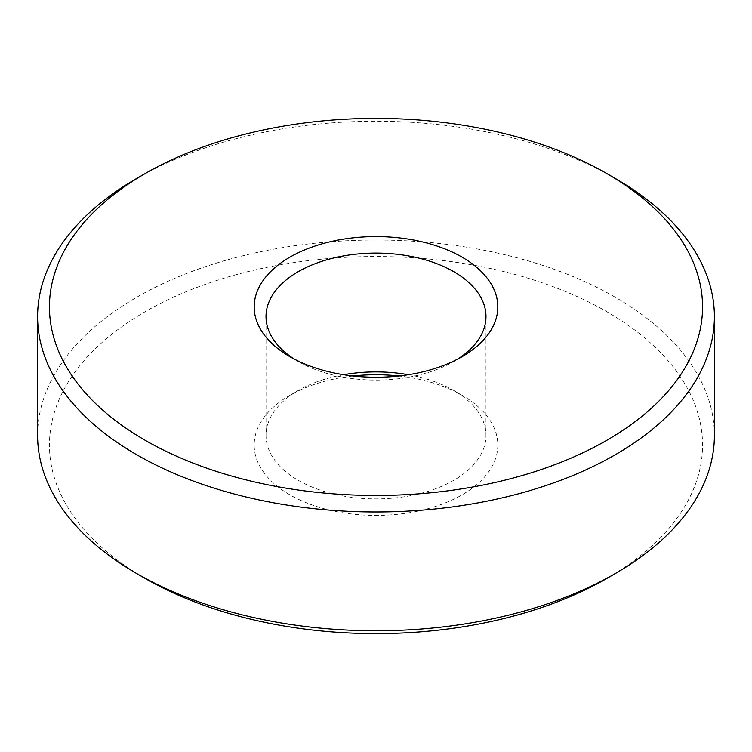 <?xml version="1.0" encoding="UTF-8"?>
<svg xmlns="http://www.w3.org/2000/svg" width="752" height="752" viewBox="0 0 752 752"><rect width="100%" height="100%" fill="white"/><g stroke="black" fill="none" stroke-linecap="round" stroke-linejoin="round"><path stroke-width="0.56" stroke-dasharray="3.76 2.82" d="M343.608 374.722A109.98 63.497 0 0 0 298.234 390.504A109.98 63.497 0 0 0 266.02 435.408A109.98 63.497 0 0 0 298.234 480.302A109.98 63.497 0 0 0 418.084 494.064A109.98 63.497 0 0 0 485.98 435.408A109.98 63.497 0 0 0 453.766 390.504A109.98 63.497 0 0 0 408.392 374.722M294.258 359.071A109.98 63.497 0 0 0 298.234 361.496A109.98 63.497 0 0 0 453.766 361.496A109.98 63.497 0 0 0 457.742 359.071M298.234 361.496L289.858 356.655L298.234 361.496M714.4 435.408A338.4 195.37 0 0 0 376 240.029A338.4 195.37 0 0 0 37.6 435.408M615.286 178.45A338.4 195.37 0 0 0 136.714 178.45M353.055 376A121.824 70.331 0 0 0 289.858 395.345A121.824 70.331 0 0 0 289.858 494.807A121.824 70.331 0 0 0 462.142 494.807A121.824 70.331 0 0 0 462.142 395.345A121.824 70.331 0 0 0 398.945 376M606.911 578.391A326.556 188.536 0 0 0 606.911 311.76A326.556 188.536 0 0 0 145.089 311.76A326.556 188.536 0 0 0 145.089 578.391M485.98 435.408L485.98 316.592M266.02 435.408L266.02 316.592M298.234 390.504L289.858 395.345M453.766 390.504L462.142 395.345M453.766 361.496L462.142 356.655"/><path stroke-width="1.13" d="M408.392 374.722A109.98 63.497 0 0 0 343.608 374.722M457.742 359.071A109.98 63.497 0 0 0 485.98 316.592A109.98 63.497 0 0 0 376 253.095A109.98 63.497 0 0 0 266.02 316.592A109.98 63.497 0 0 0 294.258 359.071M145.089 173.609L136.714 178.45A338.4 195.37 0 0 0 37.6 316.592L37.6 435.408A338.4 195.37 0 0 0 136.714 573.55A338.4 195.37 0 0 0 615.286 573.55A338.4 195.37 0 0 0 714.4 435.408L714.4 316.592A338.4 195.37 0 0 0 615.286 178.45L606.911 173.609A326.556 188.536 0 0 0 145.089 173.609A326.556 188.536 0 0 0 145.089 440.24A326.556 188.536 0 0 0 606.911 440.24A326.556 188.536 0 0 0 606.911 173.609M145.089 578.391L136.714 573.55A338.4 195.37 0 0 0 136.714 573.56L145.089 578.391A326.556 188.536 0 0 0 606.911 578.391L615.286 573.55M37.6 316.592A338.4 195.37 0 0 0 136.714 454.744A338.4 195.37 0 0 0 505.504 497.1A338.4 195.37 0 0 0 714.4 316.592M398.945 376A121.824 70.331 0 0 0 353.055 376M289.858 356.655A121.824 70.331 0 0 0 462.142 356.655A121.824 70.331 0 0 0 462.142 257.193A121.824 70.331 0 0 0 289.858 257.193A121.824 70.331 0 0 0 289.858 356.655L289.858 356.655"/></g></svg>
